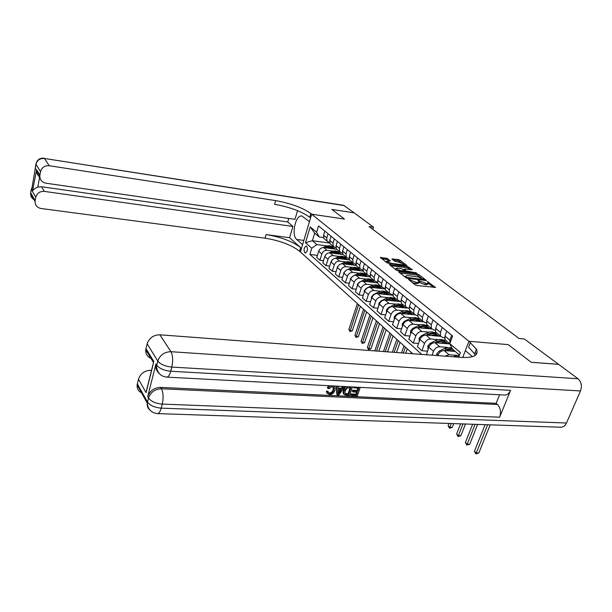 <?xml version="1.0" encoding="UTF-8"?>
<svg xmlns="http://www.w3.org/2000/svg" width="612" height="612" viewBox="0 0 612 612"><rect width="100%" height="100%" fill="white"/><g stroke="black" fill="none" stroke-linecap="round" stroke-linejoin="round"><path stroke-width="0.92" d="M408.548 279.24L415.081 284.855L416.749 285.483L435.484 287.395L427.207 281.466L428.415 283.004L426.74 283.624L417.927 280.357L419.098 281.887L417.384 282.522L415.862 282.346L408.548 279.24M304.791 252.756L305.319 253.008C307.553 251.593 308.027 249.336 306.75 246.246L306.237 245.993C304.003 247.401 303.521 249.658 304.791 252.756M387.327 258.493L380.274 257.445L387.274 262.984L406.513 265.822L406.881 265.486L399.873 260.123L398.32 259.549L391.902 258.952L395 261.385L399.498 262.349L404.096 264.338L402.688 264.797L391.068 263.313L386.47 261.332L390.41 260.934L387.327 258.493L386.952 259.603L381.605 258.532M344.457 205.647L44.454 158.47L343.646 205.303L354.172 212.846L331.857 209.411L344.472 219.088L331.88 209.426L354.195 212.861L373.572 227.228L369.051 226.562L519.129 338.535L524.385 339.002L558.534 364.316L531.17 362.258L508.167 344.617L468.922 341.274L310.827 213.504C302.435 207.644 290.715 203.345 275.652 200.606L49.197 165.73C44.676 165.47 41.784 167.451 40.537 171.658L35.97 164.276L31.564 190.531L31.235 189.957L30.715 192.78L35.121 200.675L35.756 197.286L32.421 191.38L36.475 170.564C36.621 173.142 37.676 175.338 39.65 177.151L37.783 187.127L41.555 186.729L44.332 191.395C39.841 191.189 36.988 193.155 35.756 197.286M303.835 240.44L296.728 239.483C291.06 235.176 295.504 214.598 301.854 216.005L309.435 221.682L311.669 214.185L344.472 219.088L311.669 214.185L300.393 251.983L412.672 353.728M399.253 271.743L398.856 272.095L406.177 277.856L407.822 278.468L426.388 280.441L418.73 274.536L417.124 273.939L399.253 271.743L399.07 272.263M396.568 270.297L389.339 264.568L407.569 266.625L412.389 269.739L404.7 269.02L404.172 269.196L406.376 270.948L416.696 273.013L398.183 270.902L396.568 270.297M158.171 372.065C156.251 370.229 155.433 367.919 155.708 365.127L155.938 363.888L156.756 365.226L157.804 361.065L147.14 343.837C149.229 337.946 153.482 334.94 159.885 334.81L170.947 351.709L578.019 378.759L558.58 364.347L531.216 362.296L508.167 344.617L468.922 341.274L462.756 357.469M459.459 355.006L452.398 349.062L449.774 343.661L452.635 335.996L318.523 225.927L316.611 232.254L319.189 236.943L314.667 233.134L312.372 240.723L316.863 244.593L327.083 245.947M449.774 343.661L460.392 352.543L458.64 357.171M421.813 354.417L309.901 254.416L311.776 248.204L305.48 242.681L310.207 226.899L316.611 232.254M372.869 229.408L373.572 227.228M329.761 243.063L312.372 240.723L305.48 242.681M331.903 246.582L333.624 246.812M323.48 260.674L319.892 260.23L316.771 257.453L318.676 251.226C319.671 248.755 321.369 247.546 323.771 247.6L336.875 249.321M319.892 260.23L321.82 253.972C322.83 251.486 324.536 250.262 326.946 250.316L333.226 251.134M338.069 251.762L339.889 251.999M329.7 266.105L326.012 265.662L322.815 262.816L324.758 256.527C325.775 254.034 327.497 252.802 329.914 252.855L343.125 254.561M326.012 265.662L327.978 259.335C329.004 256.826 330.74 255.594 333.173 255.64L339.515 256.443M344.38 257.071L346.338 257.315M336.072 271.674L332.293 271.223L329.011 268.316L330.993 261.959C332.025 259.434 333.769 258.195 336.21 258.241L349.536 259.924M332.293 271.223L334.297 264.843C335.338 262.303 337.09 261.049 339.545 261.095L345.964 261.89M350.852 262.502L352.933 262.762M342.613 277.381L338.727 276.93L335.361 273.947L337.38 267.528C338.436 264.981 340.195 263.718 342.666 263.757L356.215 265.432M338.727 276.93L340.769 270.481C341.833 267.918 343.607 266.648 346.086 266.679L352.573 267.475M357.485 268.079L359.588 268.331M349.322 283.241L345.321 282.79L341.871 279.722L343.936 273.243C345.007 270.665 346.79 269.387 349.284 269.418L363.13 271.093M345.321 282.79L347.409 276.272C348.496 273.679 350.286 272.394 352.787 272.417L359.351 273.197M364.285 273.786L366.412 274.046M356.207 289.247L352.084 288.788L348.549 285.651L350.661 279.103C351.755 276.494 353.552 275.201 356.069 275.224L370.245 276.892M352.084 288.788L354.226 282.209C355.327 279.585 357.14 278.284 359.665 278.299L366.305 279.072M371.262 279.653L373.412 279.898M363.276 295.405L359.03 294.953L355.396 291.725L357.553 285.108C358.67 282.476 360.499 281.16 363.031 281.176L377.566 282.851M359.03 294.953L361.218 288.298C362.342 285.643 364.178 284.328 366.726 284.335L373.435 285.1M378.423 285.666L380.588 285.911M370.528 301.731L366.16 301.28L362.426 297.968L364.637 291.281C365.769 288.612 367.621 287.288 370.183 287.288L385.101 288.963M366.16 301.28L368.393 294.548C369.541 291.87 371.4 290.532 373.97 290.532L380.763 291.281M385.774 291.832L387.962 292.077M377.987 308.226L373.481 307.775L369.648 304.371L371.905 297.616C373.068 294.915 374.934 293.569 377.52 293.569L392.858 295.236M373.481 307.775L375.76 300.974C376.931 298.266 378.82 296.904 381.414 296.897L388.283 297.639M393.317 298.174L395.528 298.411M385.644 314.889L381.001 314.446L377.061 310.95L379.371 304.118C380.557 301.395 382.446 300.025 385.063 300.018L399.521 301.54M381.001 314.446L383.334 307.568C384.527 304.83 386.44 303.453 389.064 303.437L396.018 304.156M401.059 304.684L403.3 304.914M393.524 321.744L388.727 321.3L384.68 317.712L387.044 310.804C388.253 308.05 390.173 306.658 392.805 306.643L406.85 308.073M388.727 321.3L391.114 314.354C392.338 311.584 394.273 310.185 396.92 310.162L403.958 310.865M409.023 311.37L411.287 311.6L409.512 310.116L409.405 306.574L411.057 301.869M401.617 328.789L396.668 328.346L392.514 324.658L394.931 317.674C396.163 314.889 398.106 313.482 400.768 313.451L414.806 314.828M396.668 328.346L399.116 321.323C400.363 318.523 402.321 317.1 404.999 317.07L412.121 317.758M417.208 318.248L419.495 318.462M409.956 336.034L404.838 335.598L400.562 331.803L403.04 324.743C404.295 321.92 406.269 320.497 408.954 320.451L423.114 321.79M404.838 335.598L407.347 328.499C408.617 325.661 410.606 324.222 413.307 324.176L420.521 324.842M425.623 325.316L427.933 325.53M418.532 343.485L413.245 343.057L408.847 339.147L411.379 332.01C412.664 329.157 414.661 327.711 417.376 327.657L431.735 328.958M413.245 343.057L415.816 335.873C417.116 333.005 419.128 331.543 421.852 331.482L429.165 332.132M434.275 332.584L436.616 332.79M427.36 351.15L421.897 350.73L417.369 346.713L419.97 339.492C421.278 336.608 423.305 335.131 426.044 335.07L440.671 336.34M421.897 350.73L424.529 343.47C425.86 340.563 427.895 339.079 430.649 339.01L438.054 339.637M443.18 340.073L445.551 340.272M426.442 354.761L428.805 347.195C430.144 344.273 432.202 342.774 434.964 342.697L449.904 343.936M432.072 355.182L433.503 351.288C434.864 348.35 436.93 346.843 439.714 346.759L447.219 347.364M437.733 355.61L437.909 355.121C439.278 352.168 441.359 350.645 444.159 350.561L455.198 351.426M445.085 356.161L449.047 354.738L456.651 355.32M444.58 337.832L443.057 337.694L440.495 336.042L440.456 332.377L442.254 327.474M435.316 330.174L433.916 330.052L431.368 328.399L431.307 324.773L433.059 319.931M426.319 322.746L425.034 322.631L422.502 320.986L422.425 317.391L424.139 312.602M417.583 315.532L416.412 315.417L413.896 313.78L413.796 310.223L415.464 305.487M409.099 308.517L405.526 306.78L405.412 303.254L407.041 298.579M400.86 301.701L397.395 299.972L397.264 296.483L398.856 291.855M392.843 295.068L389.484 293.355L389.339 289.897L390.9 285.322M385.047 288.612L381.796 286.913L381.636 283.494L383.15 278.973M377.466 282.331L374.307 280.648L374.131 277.259L375.615 272.784M370.084 276.219L367.009 274.543L366.825 271.192L368.279 266.763M362.901 270.259L359.91 268.599L359.711 265.279L361.134 260.896M355.901 264.453L352.994 262.816L352.78 259.519L354.172 255.189M349.085 258.8L346.247 257.17L346.025 253.911L347.387 249.62M342.437 253.284L339.675 251.67L339.446 248.434L340.777 244.196M335.957 247.898L333.265 246.299L333.02 243.102L334.328 238.902M329.638 242.65L327.007 241.067L326.762 237.892L328.04 233.738M323.473 237.532L319.189 236.943M317.406 255.365L309.901 254.416M449.782 343.646L449.881 340.211L451.733 335.254M446.783 341.305L444.978 339.79L444.947 336.103L446.768 331.176M437.511 333.548L435.713 332.041L435.66 328.392L437.442 323.526M448.497 342.735L448.106 343.783M428.515 326.012L426.725 324.521L426.656 320.91L428.385 316.09M439.546 335.246L439.194 336.21M419.778 318.699L417.996 317.215L417.904 313.635L419.595 308.876M430.848 327.971L430.534 328.851M422.395 320.895L422.112 321.698M403.033 304.692L401.273 303.215L401.151 299.712L402.757 295.06M414.125 314.147L413.919 314.744M395.008 297.975L393.256 296.506L393.118 293.041L394.686 288.436M406.093 307.538L405.94 307.981M387.197 291.442L385.461 289.981L385.308 286.546L386.845 281.994M398.313 301.02L398.183 301.402M379.601 285.085L377.872 283.631L377.703 280.235L379.211 275.729M390.747 294.609L390.617 294.992M372.203 278.896L370.49 277.458L370.306 274.084L371.775 269.632M383.403 288.321L383.257 288.757M365.004 272.868L363.298 271.437L363.1 268.094L364.538 263.695M376.25 282.155L376.074 282.675M357.989 266.993L356.291 265.57L356.085 262.265L357.492 257.912M369.288 276.119L369.082 276.754M351.15 261.27L349.467 259.863L349.245 256.581L350.622 252.274M362.511 270.213L362.258 270.986M344.487 255.694L342.812 254.294L342.582 251.042L343.929 246.781M355.893 264.453L355.603 265.356M337.985 250.254L336.317 248.862L336.087 245.642L337.403 241.426M349.253 259.412L349.108 259.87M331.65 244.953L329.99 243.561L329.746 240.378L331.038 236.201M325.462 239.774L323.817 238.397L323.564 235.238L324.827 231.107M316.863 244.593L311.776 248.204M310.207 226.899L314.667 233.134M412.281 282.652L415.456 283.501L415.862 282.346M418.899 282.43L418.692 283.042L416.979 283.677L415.456 283.501M428.224 283.54L428.002 284.152L426.327 284.779L424.827 284.603L419.105 282.27M433.701 287.449L428.415 283.394M420.957 277.68L416.726 275.063L400.041 273.029M424.613 280.48L424.101 280.082M406.904 277.481L424.238 279.676L417.996 276.899L407.225 275.591L405.488 276.219L406.904 277.481L406.682 278.139M390.67 265.662L407.187 267.742L407.569 266.625M410.629 269.762L407.187 267.742M405.014 271.33L405.649 271.82M397.211 268.079L395.75 268.576L400.455 270.619L405.144 270.948L401.35 268.599L397.211 268.079M388.689 260.957L386.952 259.603M403.729 265.463L403.958 264.736M401.679 262.9L397.953 260.651L393.256 260.039M405.289 265.662L404.027 264.698M453.201 356.765L459.436 355.067M458.939 356.383L456.659 357.026M485.102 424.667L474.43 451.228L476.266 453.002L478.798 453.048L490.197 424.835M487.649 424.751L475.899 453.913L474.43 451.228M478.798 453.048L475.899 453.913M449.529 350.982L453.836 350.278M436.738 355.534L436.838 353.705L439.125 351.181L444.809 348.274L451.618 347.463M446.156 350.714L452.413 349.077M452.077 348.396L446.217 349.467L444.098 350.554M472.64 424.246L465.411 442.476L467.193 444.213L469.71 444.266L477.62 424.414M475.096 424.33L466.849 445.123L465.411 442.476M469.71 444.266L466.849 445.123M440.311 343.141C443.302 342.032 445.788 342.238 447.785 343.76M428.063 349.23L427.834 345.872L430.083 343.378L435.698 340.524C439.531 338.765 442.575 339.048 444.832 341.374M437.052 342.873L437.94 342.422C441.78 340.655 444.832 340.938 447.089 343.271M445.987 342.292C443.708 340.188 440.739 339.981 437.067 341.687L435.056 342.705M460.599 423.841L456.636 433.969L458.373 435.652L460.867 435.721L465.472 424.001M462.978 423.917L458.051 436.57L456.636 433.969M460.867 435.721L458.051 436.57M431.361 335.529C434.306 334.45 436.769 334.665 438.743 336.172M419.243 341.511L419.09 338.26L421.308 335.797L426.855 332.997C430.626 331.276 433.64 331.566 435.889 333.861M428.201 335.254L429.027 334.841C432.806 333.112 435.828 333.402 438.077 335.705M437.006 334.749C434.742 332.668 431.797 332.461 428.186 334.121L426.273 335.085M448.971 423.443L448.099 425.692L449.789 427.329L452.26 427.406L453.737 423.603M451.266 423.519L449.491 428.247L448.099 425.692M452.26 427.406L449.491 428.247M422.67 328.139C425.569 327.091 428.002 327.313 429.961 328.797M410.675 334.007L410.598 330.863L412.779 328.437L418.256 325.683C421.974 324 424.95 324.291 427.199 326.563M419.61 327.856L420.368 327.474C424.093 325.783 427.084 326.074 429.326 328.353M428.285 327.428C426.029 325.362 423.114 325.148 419.549 326.777L417.744 327.688M328.399 392.774L329.248 392.988C331.207 392.812 332.492 391.711 333.096 389.676L333.257 386.922M334.114 385.996L335.2 387.61L334.925 390.402C333.968 393.111 332.14 394.533 329.447 394.679L326.984 392.728L326.938 391.94L328.254 391.734L328.3 392.407L329.845 393.661C331.803 393.485 333.089 392.384 333.701 390.341L333.991 388.008L332.201 386.6L329.026 388.704L327.887 388.352L327.29 387.679L329.019 385.721M327.244 393.501L326.341 391.259L327.657 391.053L328.254 391.734M338.252 388.13L341.335 388.291L342.643 386.447M344.961 386.57L338.757 395.008L337.388 394.947L336.784 394.273L336.34 386.111M360.246 387.381L357.332 395.903L351.38 395.612L351.716 394.61L356.49 394.839L357.408 392.154L352.956 391.932L353.3 390.923L357.745 391.144L358.785 388.115L353.79 387.855L353.231 387.006M351.38 395.612L350.76 394.947L351.104 393.937L355.87 394.174L356.574 392.108M352.956 391.932L352.344 391.267L352.68 390.257L357.125 390.479L357.951 388.069M155.938 363.888L147.714 396.622C149.841 390.762 154.148 387.687 160.635 387.396L161.453 388.765L497.464 404.494C500.547 407.822 501.274 412.06 499.644 417.193L510.569 390.349C509.108 393.6 507.065 395.161 504.441 395.023L166.824 377.122M499.576 394.763L496.125 403.323L160.635 387.396M343.722 394.059L343.072 392.827L343.378 390.173L345.872 386.616M476.725 353.782L475.111 352.458M472.602 356.666L465.349 350.668L468.922 341.274L476.388 349.146C478.936 355.205 474.071 357.959 461.785 357.408L159.885 334.81M152.992 364.974L146.069 392.659L138.465 379.195L137.325 383.839L147.492 402.053L148.502 398.014L147.714 396.622M138.465 379.195C140.508 373.465 144.7 370.49 151.034 370.252L151.394 370.864M157.422 370.612L156.917 370.581M151.539 370.283L151.034 370.252M142.565 393.233C138.679 391.779 136.866 389.01 137.134 384.925L137.325 383.839M578.019 378.759C581.369 381.873 582.196 385.935 580.49 390.946L566.475 423.007C565.067 425.944 563.071 427.344 560.485 427.214L157.644 413.605M152.12 358.701C147.66 357.37 145.534 354.417 145.748 349.842L145.962 348.633L153.849 361.531M147.14 343.837L145.962 348.633M496.125 403.323L497.464 404.494M155.846 368.042L156.764 368.516M470.399 342.468L468.616 347.149L474.56 353.881L475.157 355.488M146.069 392.659L147.829 385.629M353.79 387.855L354.057 387.052M357.745 391.144L357.125 390.479M353.3 390.923L352.68 390.257M356.49 394.839L355.87 394.174M351.716 394.61L351.104 393.937M352.42 386.968L349.529 395.528L346.622 395.39L344.12 394.503L343.684 393.501L343.99 390.839L347.784 386.715M350.951 387.702L346.966 388.13L345.191 390.923L344.893 393.049L345.596 394.128L348.672 394.457L350.951 387.702M343.99 390.839L343.378 390.173M344.12 394.503L343.516 393.83M348.672 394.457L348.06 393.791L350.125 387.656M345.596 394.128L345.046 393.524M345.023 393.478L348.06 393.791M346.943 394.373L346.331 393.707M338.199 386.21L338.268 388.773L341.947 388.964L343.684 386.501M337.388 394.947L336.906 386.141M339.545 392.361L341.236 389.959L338.298 389.813L338.413 393.96L339.545 392.361L338.933 391.688L340.195 389.905M341.947 388.964L341.335 388.291M338.367 392.407L338.933 391.688M333.701 390.341L333.096 389.676M329.845 393.661L329.248 392.988M326.938 391.94L326.341 391.259M327.887 388.352L330.725 385.812M36.46 169.509L39.895 175.116L39.788 175.996C39.91 179.905 41.945 182.3 45.892 183.187L294.992 219.356L297.539 210.65M288.757 218.453L287.732 221.972L292.911 226.463L44.332 191.395M289.621 237.731L300.66 247.63C292.521 241.388 280.985 237.035 266.059 234.564L289.621 237.731L292.911 226.463M296.728 239.483L302.573 244.67L300.393 251.983L299.582 251.249C291.465 244.976 279.952 240.608 265.042 238.167L41.088 208.501C37.148 207.667 35.121 205.326 35.022 201.47L30.623 193.56L30.677 192.696L30.623 193.56C30.592 196.536 31.969 198.678 34.739 199.994M39.895 175.116L40.537 171.658M35.121 200.675L35.022 201.47M287.732 221.972L41.555 186.729M310.827 213.504L309.718 217.229C301.356 211.324 289.652 207.017 274.604 204.316L275.652 200.606M37.783 187.127C34.938 188.236 33.147 189.651 32.421 191.38M414.217 320.948C417.078 319.931 419.48 320.16 421.423 321.637M402.344 326.716L402.344 323.679L404.486 321.277L409.902 318.577C413.567 316.924 416.512 317.223 418.746 319.464M411.249 320.673L411.952 320.321C415.632 318.661 418.585 318.959 420.819 321.208M419.809 320.305C417.56 318.263 414.676 318.041 411.157 319.64L409.443 320.497M406.001 313.964C408.816 312.977 411.195 313.206 413.123 314.667M394.258 319.625L394.312 316.687L396.431 314.323L401.778 311.661C405.389 310.047 408.303 310.345 410.53 312.564M403.124 313.681L403.775 313.359C407.393 311.73 410.323 312.036 412.549 314.262M411.562 313.382C409.321 311.355 406.467 311.133 403.002 312.701L401.373 313.512M398.014 307.17C400.791 306.207 403.132 306.444 405.052 307.89M386.386 312.732L386.501 309.894L388.589 307.553L393.876 304.937C397.433 303.353 400.325 303.659 402.543 305.855M395.214 306.887L395.811 306.589C399.391 304.998 402.283 305.296 404.501 307.499M403.538 306.65C401.311 304.638 398.488 304.409 395.061 305.946L393.516 306.711M390.234 300.561C392.973 299.62 395.291 299.865 397.196 301.295M378.752 305.954L378.905 303.277L380.962 300.966L386.187 298.396C389.699 296.843 392.552 297.149 394.763 299.314M387.518 300.278L388.069 300.002C391.596 298.442 394.465 298.748 396.668 300.92M395.734 300.094C393.516 298.105 390.724 297.868 387.342 299.383L385.874 300.102M382.668 294.127C385.369 293.209 387.664 293.462 389.553 294.877M371.369 299.214L371.507 296.835L373.534 294.556L378.698 292.031C382.163 290.501 384.994 290.807 387.189 292.957M380.029 293.844L380.534 293.592C384.015 292.062 386.845 292.368 389.048 294.517M388.138 293.714C385.927 291.74 383.158 291.503 379.822 292.987L378.43 293.668M411.318 352.504L410.92 353.598M375.301 287.862C377.964 286.967 380.228 287.219 382.102 288.627M364.186 292.651L364.308 290.562L366.305 288.313L371.408 285.827C374.827 284.328 377.627 284.641 379.815 286.76M372.731 287.579L373.198 287.349C376.625 285.842 379.432 286.156 381.62 288.283M380.733 287.502C378.545 285.544 375.799 285.299 372.501 286.76L371.178 287.403M403.981 345.864L401.495 352.894M405.435 347.18L403.354 353.032M405.702 353.208L407.263 348.832M368.118 281.765C370.75 280.893 372.991 281.145 374.85 282.537M357.186 286.255L357.286 284.458L359.259 282.231L364.308 279.783C367.674 278.315 370.451 278.628 372.624 280.724M365.624 281.474L366.053 281.268C369.434 279.791 372.211 280.105 374.391 282.209M373.527 281.443C371.346 279.508 368.623 279.256 365.372 280.694L364.117 281.306M396.836 339.385L392.338 352.214M398.251 340.662L394.151 352.344M396.477 352.52L400.064 342.315M361.126 275.821C363.719 274.964 365.938 275.224 367.781 276.601M350.362 280.021L350.454 278.506L353.178 275.928M354.126 275.477L357.385 273.901C360.713 272.447 363.459 272.768 365.624 274.842M358.693 275.53L359.083 275.346C362.426 273.893 365.18 274.207 367.345 276.287M366.496 275.545C364.331 273.625 361.638 273.373 358.425 274.78L357.232 275.362M389.852 333.058L383.456 351.548M391.236 334.313L385.208 351.678M387.511 351.846L393.049 335.95M354.31 270.022C356.865 269.188 359.06 269.456 360.889 270.818M343.714 273.947L343.783 272.7L346.01 270.382M347.8 269.525L350.638 268.155C353.927 266.733 356.643 267.054 358.793 269.112M351.938 269.739L352.298 269.571C355.595 268.14 358.318 268.454 360.476 270.519M359.649 269.793C357.492 267.895 354.83 267.635 351.648 269.02L350.515 269.563M383.043 326.885L374.819 350.898M384.397 328.108L376.525 351.028M378.813 351.196L386.195 329.746M347.654 264.376C350.186 263.558 352.359 263.833 354.172 265.18M337.227 268.025L337.288 267.046L339.178 264.897M341.473 263.795L344.059 262.563C347.302 261.163 349.995 261.485 352.137 263.52M345.352 264.093L345.673 263.933C348.932 262.533 351.632 262.854 353.774 264.889M352.971 264.185C350.829 262.303 348.182 262.043 345.046 263.405L343.967 263.917M376.395 320.864L367.399 347.425L368.676 348.664L370.941 348.84L379.509 323.679M377.711 322.057L368.546 349.59L367.399 347.425M370.941 348.84L368.546 349.59M341.175 258.868C343.669 258.073 345.818 258.341 347.624 259.679M330.901 262.25L332.546 259.549M335.254 258.241L337.64 257.101C340.846 255.732 343.516 256.046 345.642 258.065M338.926 258.578L339.216 258.44C342.429 257.063 345.107 257.384 347.241 259.404M346.453 258.715C344.319 256.849 341.703 256.581 338.604 257.92L337.579 258.409M369.9 314.981L361.08 341.297L362.327 342.506L364.576 342.689L372.976 317.758M371.193 316.144L362.212 343.431L361.08 341.297M364.576 342.689L362.212 343.431M334.848 253.49C337.311 252.71 339.438 252.986 341.228 254.309M324.735 256.612L326.035 254.385M329.149 252.84L331.383 251.777C334.542 250.423 337.189 250.744 339.308 252.741M332.66 253.207L332.92 253.085C336.095 251.731 338.742 252.052 340.861 254.049M340.096 253.376C337.977 251.524 335.384 251.257 332.324 252.58L331.352 253.039M363.559 309.228L354.906 335.307L356.13 336.493L358.357 336.677L366.596 311.975M364.821 310.368L356.023 337.419L354.906 335.307M358.357 336.677L356.023 337.419M328.675 248.243C331.107 247.485 333.211 247.761 334.986 249.076M318.707 251.111L319.648 249.436M323.167 247.569L325.27 246.575C328.399 245.251 331.015 245.573 333.119 247.546M326.54 247.967L326.77 247.852C329.906 246.521 332.53 246.843 334.642 248.824M333.892 248.166C331.781 246.33 329.218 246.062 326.188 247.355L325.263 247.799M357.362 303.613L348.871 329.455L350.072 330.618L352.275 330.809L360.361 306.329M358.594 304.73L349.972 331.543L348.871 329.455M352.275 330.809L349.972 331.543M323.771 247.6L326.946 250.316M329.914 252.855L333.173 255.64M336.21 258.241L339.545 261.095M342.666 263.757L346.086 266.679M349.284 269.418L352.787 272.417M356.069 275.224L359.665 278.299M363.031 281.176L366.726 284.335M370.183 287.288L373.97 290.532M377.52 293.569L381.414 296.897M385.063 300.018L389.064 303.437M392.805 306.643L396.92 310.162M400.768 313.451L404.999 317.07M408.954 320.451L413.307 324.176M417.376 327.657L421.852 331.482M426.044 335.07L430.649 339.01M434.964 342.697L439.714 346.759M444.159 350.561L449.047 354.738M444.947 336.103L449.881 340.211M437.909 355.121L438.536 355.671M428.805 347.195L433.503 351.288M435.66 328.392L440.456 332.377M419.97 339.492L424.529 343.47M426.656 320.91L431.307 324.773M411.379 332.01L415.816 335.873M417.904 313.635L422.425 317.391M403.04 324.743L407.347 328.499M409.405 306.574L413.796 310.223M394.931 317.674L399.116 321.323M401.151 299.712L405.412 303.254M387.044 310.804L391.114 314.354M393.118 293.041L397.264 296.483M379.371 304.118L383.334 307.568M385.308 286.546L389.339 289.897M371.905 297.616L375.76 300.974M377.703 280.235L381.636 283.494M364.637 291.281L368.393 294.548M370.306 274.084L374.131 277.259M357.553 285.108L361.218 288.298M363.1 268.094L366.825 271.192M350.661 279.103L354.226 282.209M356.085 262.265L359.711 265.279M343.936 273.243L347.409 276.272M349.245 256.581L352.78 259.519M337.38 267.528L340.769 270.481M342.582 251.042L346.025 253.911M330.993 261.959L334.297 264.843M336.087 245.642L339.446 248.434M324.758 256.527L327.978 259.335M329.746 240.378L333.02 243.102M318.676 251.226L321.82 253.972M323.564 235.238L326.762 237.892M410.308 281.107L410.568 280.357M416.979 283.677L417.384 282.522M418.815 281.535L419.082 280.793M419.557 282.622L419.962 281.474M424.827 284.603L425.233 283.448M426.327 284.779L426.74 283.624M428.102 282.614L428.354 281.895M435.163 287.609L435.3 287.204M409.443 280.418L409.696 279.676M416.726 275.063L417.124 273.939M418.333 275.668L418.73 274.536M426.074 280.64L426.212 280.258M407.86 278.475L408.051 277.909M423.68 280.365L423.879 279.814M405.741 277.511L406.001 276.769M389.714 264.904L389.89 264.384M408.762 268.331L409.153 267.214M404.081 270.076L404.325 269.364M406.054 271.873L406.376 270.948M407.791 272.088L407.974 271.552M415.273 273.013L415.456 272.478M400.271 271.162L400.455 270.619M404.425 271.674L404.608 271.131M390.892 263.833L391.068 263.313M402.512 265.31L402.688 264.797M392.269 259.274L392.43 258.784M397.953 260.651L398.32 259.549M399.498 261.225L399.873 260.123M380.656 257.782L380.825 257.269M385.399 259.021L385.774 257.912M454.196 356.253L454.953 356.895M436.83 353.782L438.024 354.822M447.112 350.232L447.839 350.852M444.809 348.274L446.217 349.467M439.125 351.181L440.127 352.045M427.826 345.948L428.92 346.897M437.94 342.422L438.62 343.003M435.698 340.524L437.067 341.687M430.083 343.378L430.978 344.151M419.09 338.337L420.077 339.201M429.027 334.841L429.662 335.384M426.855 332.997L428.186 334.121M421.308 335.797L422.104 336.485M410.591 330.939L411.493 331.719M420.368 327.474L420.964 327.978M418.256 325.683L419.549 326.777M412.779 328.437L413.483 329.042M580.49 390.946L171.811 367.078L170.733 371.247L510.569 390.349M499.644 417.193L162.249 404.088L161.208 408.135L566.475 423.007M161.453 388.765C154.951 389.064 150.636 392.147 148.502 398.014C151.08 401.464 155.662 403.492 162.249 404.088C163.572 397.831 163.305 392.72 161.453 388.765M137.134 384.925L147.278 403.163C147.989 409.367 151.309 412.848 157.238 413.59C158.837 413.697 160.16 411.884 161.208 408.135C154.622 407.538 150.055 405.511 147.492 402.053L147.278 403.163C146.987 406.016 147.875 408.319 149.948 410.086M170.947 351.709C164.368 351.9 159.984 355.014 157.804 361.065C160.466 364.354 165.141 366.358 171.811 367.078C173.173 360.636 172.882 355.518 170.947 351.709M155.708 365.127L156.527 366.466C157.223 372.716 160.535 376.258 166.479 377.107C168.193 377.199 169.616 375.248 170.733 371.247C164.07 370.543 159.411 368.539 156.756 365.226L156.527 366.466C156.236 369.587 157.261 372.065 159.594 373.917M300.66 247.63L299.582 251.249M266.059 234.564L265.042 238.167M44.033 158.156C39.619 157.896 36.919 159.916 35.924 164.2L35.97 164.276C37.187 160.145 40.009 158.21 44.454 158.47L49.197 165.73M35.435 169.547L35.397 167.076L35.626 168.499M35.527 166.357L36.054 163.488M32.214 187.004L31.197 189.873L32.076 187.723M30.822 191.916L31.334 189.1M402.336 323.748L403.147 324.459M411.952 320.321L412.503 320.787M409.902 318.577L411.157 319.64M404.486 321.277L405.106 321.813M394.312 316.764L395.038 317.391M403.775 313.359L404.287 313.795M401.778 311.661L403.002 312.701M396.431 314.323L396.966 314.782M386.501 309.963L387.144 310.521M395.811 306.589L396.293 306.995M393.876 304.937L395.061 305.946M388.589 307.553L389.041 307.943M378.905 303.345L379.471 303.843M388.069 300.002L388.513 300.377M386.187 298.396L387.342 299.383M371.507 296.904L372.004 297.34M380.534 293.592L380.947 293.944M378.698 292.031L379.822 292.987M364.301 290.631L364.729 291.006M371.408 285.827L372.501 286.76M364.308 279.783L365.372 280.694M357.385 273.901L358.425 274.78M350.638 268.155L351.648 269.02M344.059 262.563L345.046 263.405M337.64 257.101L338.604 257.92M331.383 251.777L332.324 252.58M325.27 246.575L326.188 247.355M444.978 339.79L449.889 343.906M435.713 332.041L440.495 336.042M426.725 324.521L431.368 328.399M417.996 317.215L422.502 320.986M409.512 310.116L413.896 313.78M401.273 303.215L405.526 306.78M393.256 296.506L397.395 299.972M385.461 289.981L389.484 293.355M377.872 283.631L381.796 286.913M370.49 277.458L374.307 280.648M363.298 271.437L367.009 274.543M356.291 265.57L359.91 268.599M349.467 259.863L352.994 262.816M342.812 254.294L346.247 257.17M336.317 248.862L339.675 251.67M329.99 243.561L333.265 246.299M323.817 238.397L327.007 241.067M423.986 280.403L424.2 279.791M405.19 277.075L405.488 276.219M403.912 269.946L404.172 269.196M395.467 269.425L395.75 268.576M404.876 271.728L405.09 271.108M386.195 262.143L386.47 261.332M474.56 353.881L476.388 349.146M153.344 362.304L145.748 349.842M146.092 392.108L153.666 361.784M343.072 392.827L343.684 393.501M333.387 387.335L333.991 388.008M326.387 392.055L326.984 392.728M39.788 175.996L36.475 170.564"/></g></svg>
